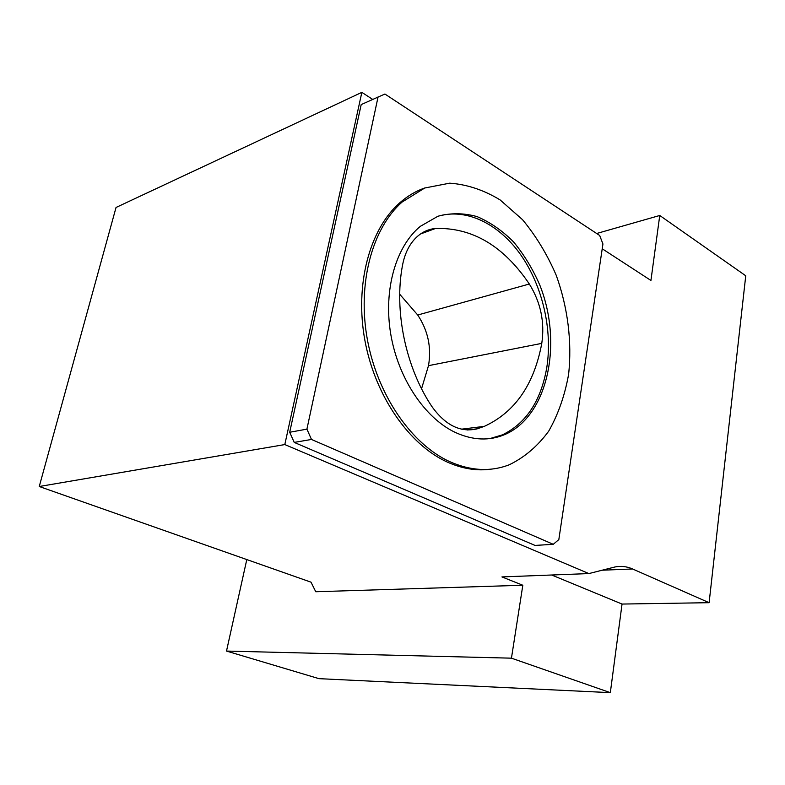 <?xml version="1.0" encoding="UTF-8"?>
<svg xmlns="http://www.w3.org/2000/svg" width="785" height="785" viewBox="0 0 785 785"><rect width="100%" height="100%" fill="white"/><g stroke="black" fill="none" stroke-linecap="round" stroke-linejoin="round"><path stroke-width="1.18" d="M246.794 559.568L226.502 651.069L318.995 678.662L610.328 692.645L622.044 604.058L709.12 602.694L632.582 568.978C626.803 566.446 620.945 565.769 615.018 566.956L588.868 573.58L284.808 444.565L361.846 92.355L372.61 99.361M602.223 248.767L650.932 280.461L659.753 215.482L745.75 275.78L709.12 602.694M535.036 545.428L294.228 442.406L289.694 432.26L361.198 104.591L384.905 94.023L599.681 235.48L602.939 243.978L558.832 539.589L553.258 544.309L535.036 545.428M361.846 92.355L116.043 207.466L39.25 486.504L284.808 444.565M39.25 486.504L311.017 582.176L315.756 591.743L522.82 585.247L511.447 658.173L226.502 651.069M659.753 215.482L596.669 233.498M511.447 658.173L610.328 692.645M553.258 544.309L311.488 439.453L294.228 442.406M311.488 439.453L306.915 429.14L289.694 432.26M306.915 429.14L378.085 96.859M491.292 469.126C477.005 471.157 462.365 468.812 447.352 462.1C409.279 444.938 375.171 396.199 364.917 340.513C354.624 284.827 369.519 229.367 399.604 202.942C407.464 196.024 415.971 190.99 425.117 187.85M449.952 461.757C411.86 444.555 377.713 395.689 367.429 339.885C357.116 284.082 372.012 228.504 402.097 202.049L424.734 188.007L449.726 183.17C467.006 184.416 483.796 189.999 500.114 199.92L522.545 219.692C536.027 235.971 547.253 254.497 556.222 275.28C567.81 307.406 572.147 341.946 568.595 374.435C564.817 395.503 558.194 414.401 548.715 431.142C537.725 446.145 524.557 457.361 509.23 464.789C490.615 471.942 470.853 470.931 449.952 461.757M455.182 432.378C424.813 418.032 398.201 378.478 390.753 334.174C383.276 289.881 395.866 246.323 420.397 226.296L437.971 216.228C450.737 212.813 463.768 212.941 477.054 216.601C490.115 222.165 502.292 230.613 513.576 241.937C524.066 254.625 532.829 269.078 539.874 285.279C563.09 343.604 547.881 415.873 505 434.478C489.379 441.121 472.776 440.424 455.182 432.378M437.667 216.336C466.339 207.613 499.064 223.951 520.838 254.978C542.592 286.162 552.65 329.906 546.821 367.311C541.071 400.733 526.274 423.243 502.4 434.861L489.899 438.589M588.868 573.58L501.929 576.916L522.82 585.247M622.044 604.058L551.678 575.003M402.509 265.271C404.923 252.741 409.927 243.085 417.522 236.314C422.879 231.693 428.885 229.083 435.528 228.474C472.266 227.375 503.538 245.891 529.335 284.013C540.737 302.441 544.888 322.233 541.778 343.369C534.085 384.601 514.931 412.262 484.306 426.363L477.309 428.796C460.56 432.79 445.419 425.372 431.887 406.522C405.708 367.586 393.844 310.831 402.509 265.271M421.555 388.722L428.492 365.663C431.622 347.5 428.031 330.613 417.728 315.021L399.732 294.267M602.085 570.214L632.582 568.978M420.495 233.979L435.528 228.474M428.492 365.663L541.778 343.369M417.728 315.021L529.335 284.013M467.566 429.984L477.309 428.796M399.604 202.942L402.097 202.049M502.4 434.861L505 434.478M461.511 429.179L484.306 426.363"/></g></svg>
